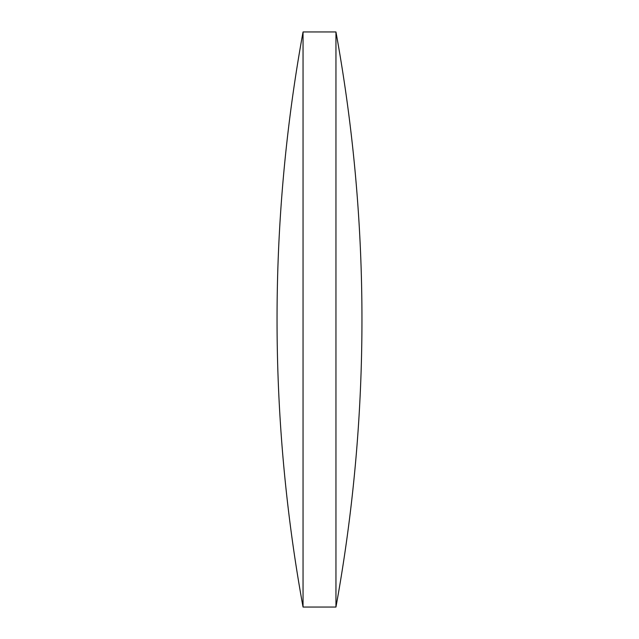 <?xml version="1.0" encoding="UTF-8"?>
<svg xmlns="http://www.w3.org/2000/svg" width="639" height="639" viewBox="0 0 639 639"><rect width="100%" height="100%" fill="white"/><g stroke="black" fill="none" stroke-linecap="round" stroke-linejoin="round"><path stroke-width="0.96" d="M303.046 319.5L303.046 31.95A1603.035 1603.035 0 0 0 303.046 607.05L303.046 319.5M335.954 31.95A1603.035 1603.035 0 0 1 335.954 607.05L335.954 31.95L303.046 31.95M303.046 607.05L335.954 607.05"/></g></svg>
